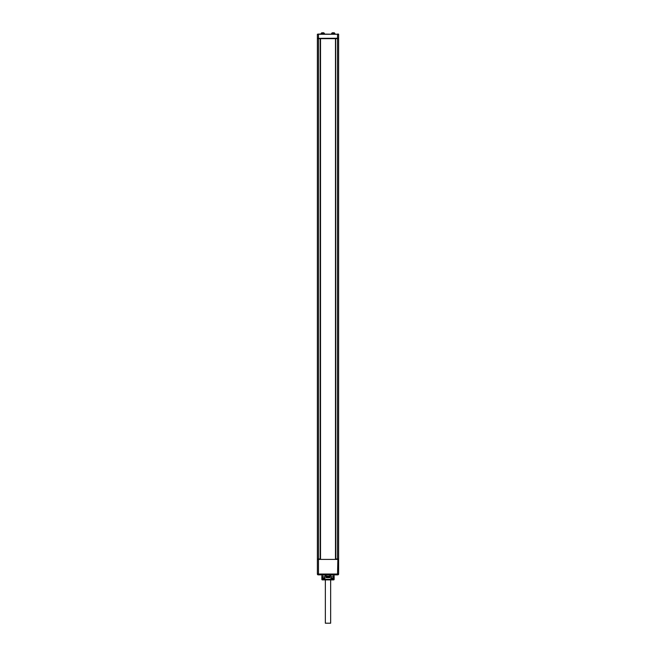 <?xml version="1.0" encoding="UTF-8"?>
<svg xmlns="http://www.w3.org/2000/svg" width="656" height="656" viewBox="0 0 656 656"><rect width="100%" height="100%" fill="white"/><g stroke="black" fill="none" stroke-linecap="round" stroke-linejoin="round"><path stroke-width="0.98" d="M337.528 558.986L337.528 38.655L338.619 38.655L338.619 558.986L335.487 558.986L335.667 38.655L335.806 558.986M337.528 38.655L335.806 38.655M335.487 558.986L335.487 38.655L320.333 38.655L320.513 558.986L317.381 558.986L317.381 574.033A0.836 0.836 0 0 0 318.217 574.869L320.472 574.869L318.217 574.869L318.472 574.033L317.381 574.033M317.381 558.986L317.381 38.655L320.513 38.655L320.513 558.986M317.381 38.655L317.381 34.26L337.528 34.26L337.528 38.36L318.135 38.36L338.619 38.237L338.619 34.26L337.528 34.055L338.414 34.055M319.874 558.986L319.874 559.404M318.472 574.869L337.783 574.869A0.836 0.836 -90 0 0 338.619 574.033L338.619 559.404L317.381 559.404M317.381 34.26L318.472 34.055L318.472 38.237L317.381 38.237M318.472 34.055L338.619 34.26M337.865 38.237L318.472 38.442M332.936 578.428L331.075 578.428M324.925 578.428L323.064 578.428M322.818 578.428L322.399 576.755M333.182 578.428L333.601 576.755M333.625 579.469L333.724 576.755M333.666 579.461L333.847 579.838A0.525 0.525 -90 0 0 334.142 579.363L334.142 576.542L331.075 576.755M333.912 574.869L334.142 576.542M333.724 579.888L333.724 579.469L333.724 579.888L330.862 579.879M324.933 579.469L322.276 579.469L322.276 579.888L330.862 579.888M322.276 579.879A0.525 0.525 -90 0 1 321.858 579.363L321.858 576.435L321.858 579.363L322.276 579.363L322.276 576.755L322.276 579.363L324.925 579.363L324.925 576.542L326.491 574.869M322.227 575.123L322.227 576.755L324.925 576.755M322.088 574.869L321.858 576.542L322.285 575.123M330.813 579.888L331.075 576.542L329.509 574.869M333.715 575.123L333.773 576.542L333.773 575.123M330.296 575.082L333.937 575.082L330.362 575.123M333.724 579.469L331.067 579.469M325.187 579.888L324.925 579.363L333.724 579.363M329.738 576.124L329.738 576.755L326.262 576.755L326.278 577.674M333.601 578.01L331.075 578.01M324.925 578.01L322.399 578.01M329.722 576.755L329.722 577.674M329.845 576.124L329.845 577.674L326.155 577.674L326.155 576.124L329.845 576.124M326.262 576.124L326.262 576.755M326.967 577.674L327.254 576.755M329.033 577.674L329.14 577.042L326.86 577.042M325.638 575.123L322.112 575.123M332.412 32.8L334.084 32.8M321.916 32.8L323.588 32.8M336.126 558.986L336.126 559.404M336.126 559.191L337.865 559.404M318.472 559.191L319.874 559.191M330.657 579.888L330.657 623.2L325.343 623.2L325.343 579.888M337.528 574.869L337.528 574.033L318.472 574.033L318.472 559.281L319.874 559.281M338.619 574.033L337.528 574.033L337.865 559.281M320.472 574.664L318.472 574.664L320.472 574.664M325.704 575.082L322.063 575.123M331.616 34.055L331.616 33.423L334.88 33.423L334.248 32.8M321.12 34.055L321.12 33.423L324.384 33.423L323.761 32.8M337.528 559.191L336.126 559.281M320.194 38.655L320.194 558.986M318.472 558.986L318.472 38.655M321.858 579.363L322.375 579.888M334.88 34.055L334.88 33.423M331.616 33.423L332.239 32.8M324.384 34.055L324.384 33.423M321.12 33.423L321.752 32.8"/></g></svg>
